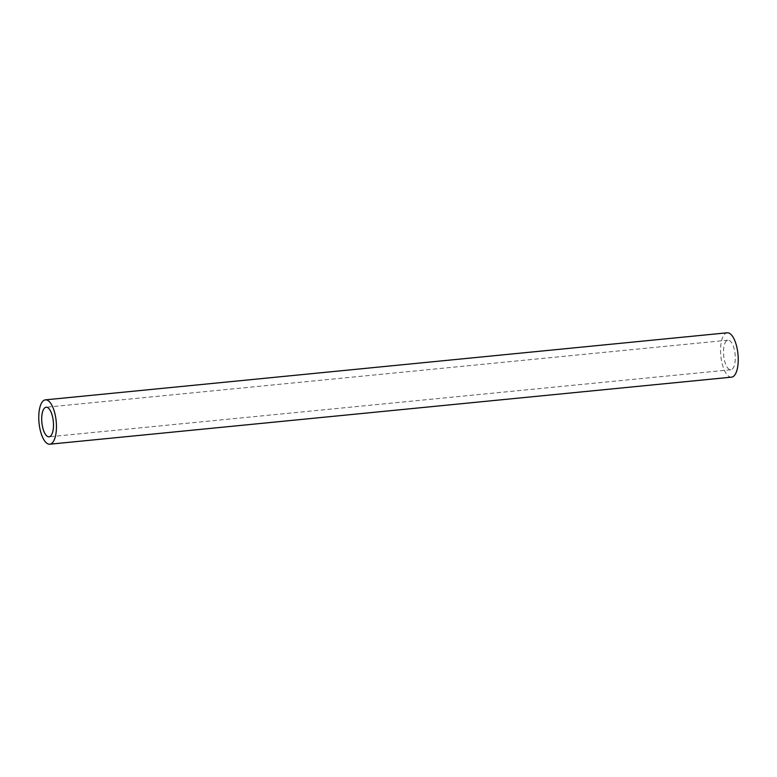 <?xml version="1.0" encoding="UTF-8"?>
<svg xmlns="http://www.w3.org/2000/svg" width="777" height="777" viewBox="0 0 777 777"><rect width="100%" height="100%" fill="white"/><g stroke="black" fill="none" stroke-linecap="round" stroke-linejoin="round"><path stroke-width="0.58" stroke-dasharray="3.88 2.91" d="M729.622 369.551A14.86 5.74 84.4 0 1 723.562 353.982A14.86 5.74 84.4 0 1 727.942 340.19A14.86 5.74 84.4 0 1 729.166 340.394A14.86 5.74 84.4 0 1 735.236 355.963A14.86 5.74 84.4 0 1 730.846 369.755A14.86 5.74 84.4 0 1 729.622 369.551M731.575 377.146A22.28 8.615 84.4 0 1 729.739 376.835A22.28 8.615 84.4 0 1 720.638 353.486A22.28 8.615 84.4 0 1 727.214 332.799M727.942 340.19L46.154 407.245M730.846 369.755L49.058 436.81"/><path stroke-width="1.17" d="M47.834 436.606A14.86 5.74 84.4 0 1 41.764 421.037A14.86 5.74 84.4 0 1 46.154 407.245A14.86 5.74 84.4 0 1 47.378 407.449A14.86 5.74 84.4 0 1 53.438 423.018A14.86 5.74 84.4 0 1 49.058 436.81A14.86 5.74 84.4 0 1 47.834 436.606M45.425 399.854L727.214 332.799A22.28 8.615 84.4 0 1 729.049 333.11A22.28 8.615 84.4 0 1 738.15 356.458A22.28 8.615 84.4 0 1 731.575 377.146L49.786 444.201A22.28 8.615 84.4 0 1 47.951 443.89A22.28 8.615 84.4 0 1 38.85 420.542A22.28 8.615 84.4 0 1 45.425 399.854A22.28 8.615 84.4 0 1 47.261 400.165A22.28 8.615 84.4 0 1 56.362 423.514A22.28 8.615 84.4 0 1 49.786 444.201"/></g></svg>
